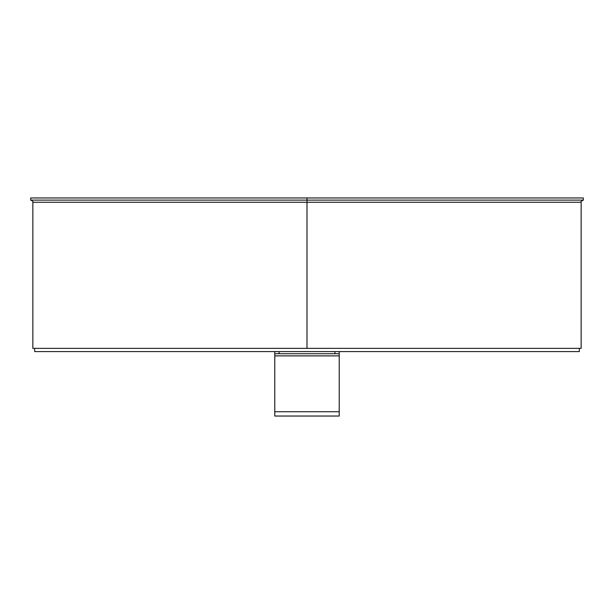 <?xml version="1.0" encoding="UTF-8"?>
<svg xmlns="http://www.w3.org/2000/svg" width="614" height="614" viewBox="0 0 614 614"><rect width="100%" height="100%" fill="white"/><g stroke="black" fill="none" stroke-linecap="round" stroke-linejoin="round"><path stroke-width="0.92" d="M34.676 348.361L34.676 351.584L579.324 351.584L579.324 348.361M306.992 348.361L306.992 202.259L306.992 348.361L581.151 348.361L581.151 202.259C580.606 201.737 581.32 201.024 583.3 200.11L583.3 197.961L307 197.961L307 348.361L32.849 348.361L32.849 202.259L306.992 202.259L306.992 197.961L306.992 202.259L581.151 202.259M32.849 202.259C33.394 201.737 32.68 201.024 30.7 200.11L30.7 197.961L306.992 197.961M30.7 200.11L583.3 200.11M274.773 351.584L274.773 353.733L274.773 351.584L274.773 353.733L279.071 353.733L279.071 351.584M334.929 351.584L334.929 353.733L279.071 353.733M334.929 353.733L339.227 353.733L339.227 351.584M339.227 353.733L339.227 416.039L274.773 416.039L274.773 353.733M339.227 355.882L274.773 355.882M274.773 411.741L339.227 411.741"/></g></svg>
